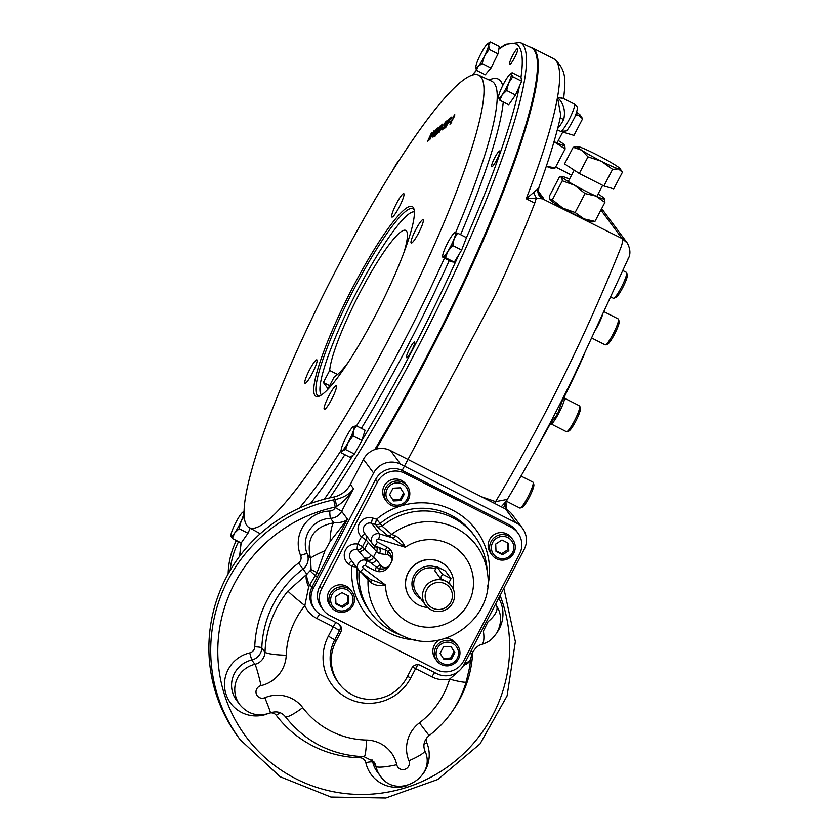 <?xml version="1.0" encoding="UTF-8"?>
<svg xmlns="http://www.w3.org/2000/svg" width="840" height="840" viewBox="0 0 840 840"><rect width="100%" height="100%" fill="white"/><g stroke="black" fill="none" stroke-linecap="round" stroke-linejoin="round"><path stroke-width="1.26" d="M622.828 270.543L626.441 272.381A14.511 2.247 116.9 0 1 626.672 272.706A14.511 2.247 116.9 0 1 621.359 287.322A14.511 2.247 116.9 0 1 613.694 298.263A14.511 2.247 116.9 0 1 613.305 298.263L610.754 296.961M626.672 272.706L627.333 274.827A12.894 1.995 116.9 0 1 622.619 287.826A12.894 1.995 116.9 0 1 615.804 297.538L613.694 298.263M603.992 311.703L618.261 318.948A14.511 2.247 116.9 0 1 618.492 319.263A14.511 2.247 116.9 0 1 615.405 329.343A14.511 2.247 116.9 0 1 608.013 342.374A14.511 2.247 116.9 0 1 605.525 344.82A14.511 2.247 116.9 0 1 605.125 344.82L591.843 338.079M618.492 319.263L619.164 321.394A12.894 1.995 116.9 0 1 616.413 330.341A12.894 1.995 116.9 0 1 609.84 341.922A12.894 1.995 116.9 0 1 607.625 344.106L605.525 344.82M564.596 398.244L579.537 405.836A14.511 2.247 116.9 0 1 579.674 405.951A14.511 2.247 116.9 0 1 579.768 406.151A14.511 2.247 116.9 0 1 574.97 419.79A14.511 2.247 116.9 0 1 566.8 431.707A14.511 2.247 116.9 0 1 566.401 431.707L551.46 424.116M579.768 406.151L580.44 408.272A12.894 1.995 116.9 0 1 576.167 420.399A12.894 1.995 116.9 0 1 568.9 430.994L566.8 431.707M505.596 503.076L505.785 503.171A14.511 2.247 116.9 0 1 506.016 503.496A14.511 2.247 116.9 0 1 504.935 508.673M506.016 503.496L506.678 505.617A12.894 1.995 116.9 0 1 506.048 509.25M521 476.07L532.948 482.139A14.511 2.247 116.9 0 1 533.18 482.465A14.511 2.247 116.9 0 1 532.172 487.431A14.511 2.247 116.9 0 1 525.987 500.504A14.511 2.247 116.9 0 1 520.202 508.022A14.511 2.247 116.9 0 1 519.813 508.022L506.447 501.239M533.18 482.465L533.841 484.586A12.894 1.995 116.9 0 1 529.578 496.703A12.894 1.995 116.9 0 1 522.312 507.297L520.202 508.022M507.728 542.945L507.99 549.601L501.732 553.634L495.978 550.715M502.562 554.747L495.999 551.418L495.705 544.058L501.963 540.025L508.526 543.354L508.82 550.715L502.562 554.747L501.732 553.634M507.99 549.601L508.82 550.715M491.085 541.569A12.894 12.705 143.4 0 0 492.093 555.041A12.894 12.705 143.4 0 0 513.807 553.109A12.894 12.705 143.4 0 0 512.799 539.648A12.894 12.705 143.4 0 0 491.085 541.569M492.671 542.514A11.287 11.12 143.4 0 0 503.066 558.726A11.287 11.12 143.4 0 0 512.096 541.453A11.287 11.12 143.4 0 0 492.671 542.514M512.799 539.648L511.298 537.642A12.894 12.705 143.4 0 0 493.374 535.143A12.894 12.705 143.4 0 0 490.602 553.035L492.093 555.041M450.828 646.412L454.072 651.473L450.629 658.046L443.342 658.445M440.097 653.394L443.531 646.811L450.933 646.412L454.892 652.586L451.458 659.159L444.056 659.568L440.097 653.394M450.629 658.046L451.458 659.159M454.072 651.473L454.892 652.586M453.106 641.718A12.894 12.705 143.4 0 0 436.8 660.807A12.894 12.705 143.4 0 0 456.866 661.311A12.894 12.705 143.4 0 0 453.106 641.718M452.529 643.367A11.287 11.12 143.4 0 0 436.096 653.95A11.287 11.12 143.4 0 0 453.317 662.697A11.287 11.12 143.4 0 0 452.529 643.367M457.495 645.414L456.005 643.409A12.894 12.705 143.4 0 0 445.431 638.337M439.814 639.817A12.894 12.705 143.4 0 0 435.309 658.801L436.8 660.807M347.676 595.539L347.949 602.196L341.691 606.228L335.927 603.299M341.911 592.61L348.474 595.938L348.779 603.309L342.51 607.341L335.958 604.013L335.654 596.642L341.911 592.61M341.691 606.228L342.51 607.341M347.949 602.196L348.779 603.309M353.062 605.346A12.894 12.705 143.4 0 0 352.055 591.885A12.894 12.705 143.4 0 0 330.341 593.807A12.894 12.705 143.4 0 0 331.349 607.278A12.894 12.705 143.4 0 0 353.062 605.346M351.813 604.852A11.287 11.12 143.4 0 0 341.407 588.641A11.287 11.12 143.4 0 0 332.377 605.913A11.287 11.12 143.4 0 0 351.813 604.852M352.055 591.885L350.564 589.869A12.894 12.705 143.4 0 0 328.85 591.801A12.894 12.705 143.4 0 0 329.858 605.273L331.349 607.278M400.312 487.798L403.557 492.86L400.113 499.433L392.826 499.832M404.387 493.973L400.943 500.546L393.54 500.955L389.582 494.781L393.026 488.197L400.418 487.798L403.557 492.86M400.113 499.433L400.943 500.546M391.041 505.197A12.894 12.705 143.4 0 0 407.348 486.108A12.894 12.705 143.4 0 0 387.272 485.615A12.894 12.705 143.4 0 0 391.041 505.197M391.955 504A11.287 11.12 143.4 0 0 408.377 493.416A11.287 11.12 143.4 0 0 391.156 484.669A11.287 11.12 143.4 0 0 391.955 504M407.348 486.108L405.856 484.103A12.894 12.705 143.4 0 0 385.781 483.609A12.894 12.705 143.4 0 0 385.161 499.495L386.652 501.501M426.709 589.796A13.703 13.503 -36.6 0 1 450.303 588.504A13.703 13.503 -36.6 0 1 439.341 609.483A13.703 13.503 -36.6 0 1 426.709 589.796M424.337 588.389A16.117 15.876 -36.6 0 1 451.469 585.974A16.117 15.876 -36.6 0 1 448.014 608.339A16.117 15.876 -36.6 0 1 424.337 588.389M448.822 582.719L440.307 578.393L434.753 570.518M427.634 607.457A24.182 23.825 -36.6 0 1 408.282 572.744A24.182 23.825 -36.6 0 1 453.033 588.567M380.279 564.711A4.841 1.47 -35.1 0 1 376.299 567.126L379.134 568.606A4.841 0.588 97.5 0 1 378.808 571.704C383.555 571.841 387.156 569.772 389.592 565.52C386.957 568.082 384.258 568.323 381.476 566.265A4.841 1.208 -47.1 0 1 379.134 568.606C383.197 569.604 386.683 568.575 389.592 565.52A44.247 43.586 143.4 0 1 391.524 561.813C393.624 557.393 393.246 553.308 390.38 549.57A4.841 0.83 136.5 0 1 388.08 551.492A4.841 1.376 -75.4 0 1 387.544 554.652C390.768 555.86 392.102 558.243 391.524 561.813C392.364 557.707 391.219 554.264 388.08 551.492L385.256 550A4.841 1.774 -86.9 0 1 385.623 554.474L379.439 553.591L376.488 551.502L366.114 539.984A64.491 63.525 143.4 0 0 362.618 546.672A4.841 4.767 -36.6 0 1 357.262 549.465L366.86 560.679L370.639 562.611L364.623 557.676A4.841 4.683 -45.4 0 0 371.175 555.261L376.31 559.577L381.476 566.265M378.808 571.704L374.798 570.538A4.841 0.745 116.9 0 0 376.299 567.126L370.639 562.611A4.841 3.612 -57.5 0 0 376.31 559.577M395.651 536.025A4.841 3.297 -66.9 0 1 392.123 537.705L387.377 535.259L377.643 527.163L382.158 526.187L391.692 534.366L395.651 536.025C399.546 538.041 402.749 541.769 405.237 547.218L378.641 539.165A1.617 1.586 143.4 0 0 377.412 542.115A4.841 0.745 116.9 0 1 374.724 545.759L385.256 550A4.841 0.745 116.9 0 0 387.082 547.029L390.38 549.57M410.13 597.933A24.182 23.825 -36.6 0 1 415.275 564.323A24.182 23.825 -36.6 0 1 448.949 569.069M378.641 539.165A4.841 0.672 -73.2 0 0 379.606 533.914L392.123 537.705L405.237 547.218A44.247 43.586 143.4 0 1 470.096 565.95A44.247 43.586 143.4 0 1 438.606 626.168A44.247 43.586 143.4 0 1 385.487 584.997L363.394 568.323A1.617 1.586 143.4 0 1 365.117 565.625L374.798 570.538M370.577 579.516A4.841 3.213 -50.1 0 1 371.207 582.782L368.056 579.59A60.312 59.409 143.4 0 0 403.809 636.416C443.73 655.505 494.413 617.799 487.62 574.087A60.312 59.409 143.4 0 0 451.689 526.207A60.312 59.409 143.4 0 0 391.692 534.366A4.841 4.662 -50.4 0 1 387.377 535.259M487.704 586.226A69.321 68.292 143.4 0 0 456.929 512.589A69.321 68.292 143.4 0 0 376.604 519.215L380.163 523.519A4.841 4.767 -36.6 0 1 375.637 524.465A4.841 0.672 106.8 0 1 376.604 519.215L372.645 518.018A11.287 11.12 143.4 0 0 361.494 536.907L366.114 539.984A4.841 4.767 -36.6 0 0 366.492 535.815M359.268 552.163L364.613 549.339L371.175 555.261M365.137 533.999A4.841 0.819 133.1 0 0 361.494 536.907A69.321 68.292 143.4 0 0 357.735 544.089L362.618 546.672L364.613 549.339A64.491 63.525 -36.6 0 1 368.099 542.661M387.544 554.652L385.623 554.474M378.872 547.869A4.841 3.612 -57.5 0 1 379.439 553.591M374.861 545.832A4.841 4.683 -45.4 0 1 374.283 549.318M371.207 582.782C374.798 585.385 379.565 586.121 385.487 584.997L370.534 579.474M367.574 577.248A4.841 4.651 -42.8 0 1 368.056 579.59L361.494 572.659M354.07 564.008A4.841 0.798 -53 0 0 351.887 566.486A4.841 0.63 -175 0 1 356.423 567.158M404.565 473.183A20.15 19.855 143.4 0 0 377.496 481.971L321.636 588.819A20.15 19.855 143.4 0 0 330.089 615.647L436.601 669.722A20.15 19.855 143.4 0 0 463.659 660.933L519.519 554.085A20.15 19.855 143.4 0 0 511.077 527.258L404.565 473.183L402.696 470.673A20.15 19.855 143.4 0 0 375.637 479.472L319.778 586.32A20.15 19.855 143.4 0 0 321.353 607.351L323.221 609.861M474.81 536.308L472.826 533.642A64.491 63.525 143.4 0 0 380.163 523.519L382.158 526.197A64.491 63.525 -36.6 0 1 474.81 536.308A64.491 63.525 -36.6 0 1 486.843 566.969L487.62 574.087M403.809 636.416L397.226 633.623A64.491 63.525 -36.6 0 1 371.322 613.284A64.491 63.525 -36.6 0 1 359.121 570.727M517.944 533.043L516.075 530.534A20.15 19.855 143.4 0 0 509.219 524.759L402.696 470.673M450.996 578.571L442.47 574.245L436.81 566.591L445.358 571L450.996 578.571M503.853 588.304L515.371 641.666L507.077 695.888L480.039 743.904L437.808 779.478L385.844 798L330.907 797.045L280.14 776.727L240.156 739.683A153.163 150.875 -36.6 0 1 333.701 499.874L335.276 499.558L336.578 506.436C343.928 501.669 349.566 495.747 353.504 488.67L341.659 511.319A12.894 12.705 -36.6 0 1 330.519 518.322A6.447 0.64 -91.8 0 1 329.742 511.046A6.447 6.353 -36.6 0 0 335.318 507.549L341.659 511.319L347.508 519.183L318.917 573.856L317.079 572.554L309.614 585.175A19.352 6.321 -125.5 0 1 307.156 573.93L311.105 569.583L310.527 558.359C305.886 538.482 313.667 526.638 333.879 522.837C340.725 522.806 345.272 521.587 347.508 519.183L330.11 541.475A19.352 4.095 -89.2 0 1 333.879 522.837L330.519 518.322A25.799 25.41 -36.6 0 0 307.209 553.896A12.894 12.705 -36.6 0 1 303.019 569.048L298.515 563.083A6.447 6.353 -36.6 0 0 300.615 555.513A32.245 31.763 -36.6 0 1 329.742 511.046M333.438 497.102L335.276 499.558C343.896 497.595 349.965 493.962 353.504 488.67L350.354 484.439A24.182 23.825 -36.6 0 1 333.438 497.102A153.163 150.875 -36.6 0 0 238.34 737.226L240.156 739.683M333.701 499.874L335.318 507.549M336.578 506.436L335.601 507.014A146.716 144.522 -36.6 0 0 222.348 687.236A146.716 144.522 -36.6 0 0 407.862 787.017A146.716 144.522 -36.6 0 0 500.094 595.486M471.156 650.832L473.036 651.84C475.608 647.672 478.391 645.246 481.362 644.574A19.352 5.901 74.6 0 1 481.362 644.585A19.352 5.901 74.6 0 0 483.378 631.134L488.05 621.663A19.352 9.083 -33.9 0 0 496.304 605.356A19.352 9.083 -33.9 0 0 496.304 605.346A19.352 9.083 -33.9 0 0 496.251 605.283M496.304 605.356C501.837 613.925 501.995 623.133 496.766 632.993C491.516 639.681 490.497 641.382 481.362 644.574A19.352 5.901 74.6 0 1 481.32 644.585M464.52 663.526A19.352 8.599 6.2 0 0 470.831 658.087A19.352 8.599 6.2 0 0 470.831 658.077L472.227 653.384A19.352 2.772 25.1 0 0 472.238 653.363L473.036 651.84M463.586 665.312A19.352 9.723 4.8 0 0 470.778 658.581A19.352 9.723 4.8 0 0 470.778 658.571A19.352 9.723 4.8 0 0 470.799 658.319M470.831 658.087L469.665 667.054L466.211 681.849A19.352 2.026 16.3 0 0 466.211 681.849A19.352 2.026 16.3 0 1 449.62 679.109L459.532 670.551M314.864 609.462A20.15 19.855 143.4 0 0 321.72 615.248L338.058 623.543A6.447 6.353 143.4 0 1 340.756 632.121L335.885 641.456A40.309 39.701 143.4 0 0 339.045 683.529A40.309 39.701 143.4 0 0 406.896 677.513L411.768 668.178A6.447 6.353 143.4 0 1 420.431 665.364L436.758 673.659A20.15 19.855 143.4 0 0 463.827 664.86L524.149 549.465A20.15 19.855 143.4 0 0 515.707 522.648L400.669 464.237A20.15 19.855 143.4 0 0 373.611 473.036L313.278 588.43A20.15 19.855 143.4 0 0 314.864 609.462L313.698 607.908A20.15 19.855 -36.6 0 1 312.123 586.866L309.614 585.175L308.647 586.94L304.846 605.609A19.352 0.84 -141.1 0 1 287.921 591.066L307.156 573.93M308.647 586.94A19.352 7.329 -123 0 1 306.8 574.13L303.019 569.048A103.183 101.64 -36.6 0 0 261.817 647.85A12.894 12.705 -36.6 0 1 251.738 660.009L249.701 652.9A6.447 6.353 -36.6 0 0 254.741 646.821A109.63 107.992 -36.6 0 1 298.515 563.083M330.11 541.475L324.975 550.704A19.352 1.449 156.9 0 0 310.527 558.359L307.209 553.896A6.447 1.082 157.5 0 0 300.615 555.513M324.975 550.704L317.079 572.554L311.105 569.583M318.917 573.856L317.331 576.891L315.494 575.589A19.352 2.457 -148.8 0 1 310.464 570.791M373.611 473.036L363.457 459.375A20.15 19.855 -36.6 0 1 390.516 450.587L505.554 508.988A20.15 19.855 -36.6 0 1 512.421 514.773L522.575 528.423M363.457 459.375L350.354 484.439M437.115 129.665L436.495 130.662M434.385 136.279L434.721 135.639M436.874 131.418L434.658 135.608L436.874 131.418L437.588 131.775L436.874 131.418M438.039 130.746L438.333 130.042M436.055 134.967L436.401 134.295M436.685 133.98L436.286 134.757M438.459 130.085L438.102 130.893M437.682 132.069L437.535 131.072C435.897 134.809 435.939 135.146 437.682 132.069M438.396 132.436L438.239 131.429M441.011 126.231L440.706 126.903M439.919 127.859L440.927 126.315M441.179 128.111L440.748 129.066M440.024 130.694L439.488 131.891M440.685 128.089L440.79 127.911C442.26 125.969 442.638 125.013 441.924 125.045L442.817 124.026M439.11 132.458L439.446 131.702M446.407 121.558L444.769 125.244L446.502 122.682L446.407 121.558L447.647 121.558L446.943 121.202M447.216 123.039L447.122 121.926M444.812 128.163L444.98 127.638M447.762 123.805L447.163 124.267M447.437 123.648L448.046 123.176M449.736 119.91L448.77 120.666M448.854 120.183L450.019 119.291M450.397 118.976L451.553 118.083M451.28 118.703L450.167 119.795M498.11 156.986A8.862 1.376 116.9 0 1 491.683 166.761A8.862 1.376 116.9 0 1 494.477 158.235A8.862 1.376 116.9 0 1 499.716 150.948A8.862 1.376 116.9 0 1 498.11 156.986M516.075 54.663A8.862 1.376 116.9 0 1 509.649 64.439A8.862 1.376 116.9 0 1 512.442 55.902A8.862 1.376 116.9 0 1 517.682 48.626A8.862 1.376 116.9 0 1 516.075 54.663M413.007 347.918A8.862 1.376 116.9 0 1 406.581 357.693A8.862 1.376 116.9 0 1 409.374 349.167A8.862 1.376 116.9 0 1 414.614 341.88A8.862 1.376 116.9 0 1 413.007 347.918M374.766 449.589A301.98 46.715 -63.1 0 0 536.025 53.991A301.98 46.715 -63.1 0 0 531.069 47.586L520.118 42.515A301.55 46.651 -63.1 0 1 465.791 248.042A301.55 46.651 -63.1 0 1 329.742 497.889M295.113 354.837A253.649 39.239 -63.1 0 0 249.029 527.531A253.649 39.239 -63.1 0 0 399.042 319.221A253.649 39.239 -63.1 0 0 478.685 75.201A253.649 39.239 -63.1 0 0 295.113 354.837M412.072 242.771A13.136 2.037 116.9 0 1 411.222 243.065A13.136 2.037 116.9 0 1 415.359 230.433A13.136 2.037 116.9 0 1 423.119 219.639A13.136 2.037 116.9 0 1 419.895 230.422A13.136 2.037 116.9 0 1 412.072 242.771M325.185 408.996A13.136 2.037 116.9 0 1 324.324 409.29A13.136 2.037 116.9 0 1 328.461 396.648A13.136 2.037 116.9 0 1 336.221 385.854A13.136 2.037 116.9 0 1 332.997 396.637A13.136 2.037 116.9 0 1 325.185 408.996M305.844 382.988A13.136 2.037 116.9 0 1 304.983 383.281A13.136 2.037 116.9 0 1 309.12 370.65A13.136 2.037 116.9 0 1 316.88 359.856A13.136 2.037 116.9 0 1 313.656 370.629A13.136 2.037 116.9 0 1 305.844 382.988M392.742 216.773A13.136 2.037 116.9 0 1 391.881 217.066A13.136 2.037 116.9 0 1 396.018 204.435A13.136 2.037 116.9 0 1 403.778 193.631A13.136 2.037 116.9 0 1 400.554 204.414A13.136 2.037 116.9 0 1 392.742 216.773M451.122 121.097L449.61 122.661L451.122 121.097M451.846 116.96L450.692 119.374L451.846 116.96M445.662 127.113L444.234 128.614L448.151 119.826L449.306 118.923L446.45 123.911L444.696 127.859L445.662 127.113M445.358 121.989L444.203 124.415L445.358 121.989M442.491 127.785L440.979 129.35L442.491 127.785M441.83 124.688L437.693 133.686L441.83 124.688M437.073 131.261C434.269 137.078 433.829 137.413 435.761 132.279C438.827 126.042 439.268 125.706 437.073 131.261M433.282 134.915L431.76 136.479L433.282 134.915M431.571 132.657L427.466 141.593L431.571 132.657M392.963 279.069A106.407 16.464 116.9 0 1 318.769 396.333A106.407 16.464 116.9 0 1 349.367 294.01A106.407 16.464 116.9 0 1 413.921 208.918A106.407 16.464 116.9 0 1 392.963 279.069M434.081 130.704L429.692 139.881L431.382 135.334L428.642 140.69L431.918 132.384L429.492 138.925L434.175 130.757M435.425 132.542C432.611 138.359 432.18 138.695 434.112 133.56C437.168 127.323 437.608 126.987 435.425 132.542M437.829 130.399L437.892 131.88C433.514 140.396 438.102 128.048 440.328 125.843L437.829 130.399M442.743 124.698L442.197 124.415C443.205 123.659 442.901 124.751 441.273 127.701L438.554 132.594C440.213 130.631 440.864 129.276 440.486 128.53L441.221 128.132M443.173 125.034L441.924 125.045M445.977 121.506L444.832 123.921L445.977 121.506M445.043 125.423L443.93 128.835L444.791 125.633L442.565 129.895L446.492 121.097C447.762 120.215 447.269 121.653 445.043 125.423M450.849 117.726L445.746 127.47L449.683 118.618L450.849 117.726M451.217 117.453L450.072 119.868L451.217 117.453M451.668 122.472L449.946 124.215L454.493 115.742L452.991 117.369C455.091 113.82 455.385 113.82 453.884 117.369L450.471 123.396L451.668 122.472M319.882 395.861A104.79 16.212 116.9 0 1 318.024 395.619A104.79 16.212 116.9 0 1 336.987 324.23A104.79 16.212 116.9 0 1 412.913 208.74A104.79 16.212 116.9 0 1 414.204 210.095M375.732 449.274A301.203 46.599 -63.1 0 0 536.371 55.03L536.025 53.991M432.863 135.24L432.548 135.881M435.225 132.699C436.937 128.415 436.632 128.646 434.312 133.403C432.59 137.718 432.894 137.477 435.225 132.699M501.239 506.804L506.457 500.966M481.341 496.703L495.569 501.638A4.841 1.628 -70.9 0 0 494.739 503.496M495.569 501.638L507.276 499.443C530.639 460.457 553.13 418.751 574.76 374.304L628.183 258.783C626.399 260.526 633.518 254.73 627.301 243.075L622.135 238.591C623.186 240.167 622.377 244.146 619.678 250.541C585.764 335.349 541.453 425.596 495.569 501.638M560.123 118.304A4.841 1.04 -151.1 0 1 563.703 119.543C565.698 110.66 563.63 103.267 557.508 97.346A302.295 46.767 116.9 0 1 526.229 198.776L534.755 203.102L536.34 198.103L526.229 198.776L537.852 188.853L539.081 186.91C538.199 190.512 538.566 193.347 540.194 195.447A9.671 9.524 143.4 0 0 540.204 195.447A9.671 9.524 143.4 0 0 543.49 198.23L538.629 191.688M560.784 115.353L557.508 97.346L563.84 98.7L574.35 104.034A15.319 2.373 -63.1 0 1 569.52 118.766A15.319 2.373 -63.1 0 1 560.48 131.345L565.761 131.008C566.654 131.691 569.73 126.934 574.99 116.739C579.768 104.202 575.883 106.764 574.35 104.034M563.755 98.417L557.508 97.346A302.295 46.767 116.9 0 0 553.445 58.601C569.048 70.308 564.365 86.447 563.745 98.459M537.852 188.853C537.38 193.253 538.965 196.602 542.619 198.881L622.135 238.591L600.915 210.063M543.49 198.23L542.619 198.881L536.34 198.103M402.15 470.411L495.516 294.661C510.542 262.332 523.625 231.809 534.755 203.102M571.536 175.203L555.671 167.024M230.181 570.36A80.608 79.401 -36.6 0 1 238.581 541.643A80.608 79.401 -36.6 0 0 230.181 570.36M536.288 197.946L533.537 192.528M529.956 47.072A302.295 46.767 116.9 0 1 532.151 47.785A302.295 46.767 116.9 0 1 375.984 449.201M550.274 424.368A15.319 2.373 -63.1 0 0 550.41 424.494A15.319 2.373 -63.1 0 0 559.461 411.915A15.319 2.373 -63.1 0 0 564.28 397.183L564.165 397.12M595.938 329.196A15.319 2.373 -63.1 0 0 602.511 314.916M584.587 353.693A155.179 24.003 116.9 0 1 562.097 401.226L561.529 400.943M562.097 401.226L557.571 414.11L550.452 423.497A155.179 24.003 116.9 0 1 536.361 448.686M557.571 414.11L555.366 412.986M404.009 252.326A82.226 12.716 -63.1 0 0 405.752 230.412A82.226 12.716 -63.1 0 0 363.93 285.127A82.226 12.716 -63.1 0 0 329.679 370.471L323.379 382.526L328.02 388.773L334.32 376.719A82.226 12.716 -63.1 0 0 347.959 362.723M414.382 211.901A102.742 15.897 -63.1 0 0 354.354 296.531A102.742 15.897 -63.1 0 0 321.447 394.947M323.379 382.526L329.627 385.697M329.679 370.471L337.565 374.483M576.629 112.329A24.182 1.838 -152.4 0 1 580.377 115.269A24.182 1.838 -152.4 0 1 578.707 115.416A24.182 1.838 -152.4 0 1 575.925 114.419M564.585 131.586L564.123 132.478L573.93 135.387L582.614 118.766L578.707 115.416L575.61 115.227M564.123 132.478L562.978 131.901M596.316 154.518A24.182 1.838 -152.4 0 1 616.004 165.553A24.182 1.838 -152.4 0 1 620.151 168.756A24.182 1.838 -152.4 0 1 618.492 168.903L612.581 169.355L601.283 161.207A24.182 1.838 -152.4 0 1 581.595 150.171A24.182 1.838 -152.4 0 1 577.668 146.538A24.182 1.838 -152.4 0 1 579.106 146.822A24.182 1.838 -152.4 0 1 596.316 154.518M612.581 169.355L603.897 185.966L613.715 188.874L622.398 172.263L618.492 168.903A24.182 1.838 27.6 0 1 601.283 161.207L587.99 156.87L581.595 150.171L573.195 147.284L577.668 146.538M587.99 156.87L579.306 173.481L564.512 163.895L573.195 147.284M603.897 185.966L579.306 173.481M353.147 426.731L356.213 425.733L365.075 430.227L361.914 440.475L354.459 454.052L350.154 457.38L341.292 452.886L341.187 450.261A13.703 2.121 116.9 0 1 341.796 447.216A13.703 2.121 116.9 0 1 347.109 435.298A13.703 2.121 -63.1 0 1 352.989 426.846A13.703 2.121 116.9 0 1 353.136 426.741A13.703 2.121 116.9 0 1 353.556 430.311A13.703 2.121 116.9 0 1 348.243 442.218A13.703 2.121 116.9 0 1 342.363 450.671A13.703 2.121 116.9 0 1 341.187 450.261M356.213 425.733L353.556 430.311L353.052 435.981L348.243 442.218L345.597 449.558L342.363 450.671L341.292 452.886M353.052 435.981L361.914 440.475A298.337 46.158 116.9 0 0 458.987 254.425M345.597 449.558L354.459 454.052M455.028 232.796L457.601 233.142L466.463 237.636L461.654 250.068L454.272 262.143L451.71 261.807L442.848 257.303L445.41 257.649L454.272 262.143M443.048 256.925A13.703 2.121 116.9 0 1 442.659 256.179A13.703 2.121 116.9 0 1 444.171 250.541A13.703 2.121 -63.1 0 1 450.261 238.287A13.703 2.121 116.9 0 1 454.598 232.649A13.703 2.121 116.9 0 1 455.238 232.417A13.703 2.121 116.9 0 1 454.115 238.802A13.703 2.121 116.9 0 1 448.024 251.055A13.703 2.121 116.9 0 1 443.048 256.925L442.848 257.303M457.601 233.142L454.115 238.802L452.792 245.564L448.024 251.055L445.41 257.649M454.598 232.649L455.238 232.417M452.792 245.564L461.654 250.068M498.435 97.461A13.703 2.121 -63.1 0 1 501.197 88.851A13.703 2.121 116.9 0 1 507.654 77.091A13.703 2.121 116.9 0 1 510.384 73.941L512.127 72.755L520.989 77.259L521.651 81.249L515.519 95.004L508.736 104.769L499.874 100.264L498.435 97.461A13.703 2.121 -63.1 0 0 498.456 97.724A13.703 2.121 116.9 0 0 502.183 94.836L499.874 100.264M510.384 73.941A13.703 2.121 116.9 0 1 511.382 74.204A13.703 2.121 116.9 0 1 508.641 83.076A13.703 2.121 116.9 0 1 502.183 94.836L506.656 90.51L515.519 95.004M511.98 72.849L511.382 74.204L512.788 76.755L508.641 83.076L506.656 90.51M512.788 76.755L521.651 81.249M487.988 43.47L490.455 42L499.317 46.505L498.026 53.876L490.991 68.019L485.247 74.802L476.385 70.297L475.86 67.211M490.455 42L488.733 45.14L489.163 49.371L484.565 55.902A13.703 2.121 116.9 0 1 478.181 66.36A13.703 2.121 -63.1 0 1 475.86 67.105A13.703 2.121 -63.1 0 1 475.955 66.066A13.703 2.121 116.9 0 1 480.113 55.304A13.703 2.121 116.9 0 1 486.507 44.846A13.703 2.121 116.9 0 1 487.798 43.575A13.703 2.121 116.9 0 1 488.733 45.14A13.703 2.121 116.9 0 1 484.565 55.902L482.129 63.525L478.181 66.36L476.385 70.297L472.112 75.254M482.129 63.525L490.991 68.019M489.163 49.371L498.026 53.876M392.553 170.772A13.703 2.121 116.9 0 1 394.055 167.916A13.703 2.121 116.9 0 1 399.567 159.778M250.215 528.182L247.978 533.211L241.196 542.966L232.323 538.472L230.916 535.92A13.703 2.121 116.9 0 1 230.895 535.668A13.703 2.121 116.9 0 1 233.657 527.048A13.703 2.121 116.9 0 1 240.114 515.288A13.703 2.121 116.9 0 1 242.834 512.148A13.703 2.121 116.9 0 1 243.841 512.41L244.01 512.967M244.136 516.295L241.101 521.283A13.703 2.121 116.9 0 1 234.644 533.043A13.703 2.121 116.9 0 1 230.916 535.92L230.895 535.668M244.02 511.466L243.841 512.41A13.703 2.121 -63.1 0 1 241.101 521.283L239.117 528.707L234.644 533.043L232.323 538.472M239.117 528.707L247.978 533.211M546.304 166.278A24.182 1.838 27.6 0 0 552.594 168.399L555.198 167.927L546.325 166.204M554.053 141.624A24.182 1.838 27.6 0 0 556.185 142.59A24.182 1.838 27.6 0 0 564.732 145.184A24.182 1.838 27.6 0 0 564.679 145.11A24.182 1.838 27.6 0 0 558.296 140.553M554.022 141.74L565.121 148.942L564.732 145.184M565.121 148.942L555.198 167.927M549.938 199.752L552.374 199.784L562.737 208.058L575.106 212.52L584.042 218.873A24.182 1.838 -152.4 0 1 562.737 208.058A24.182 1.838 27.6 0 1 549.938 199.752L549.497 195.919L559.419 176.946L561.855 176.967A24.182 1.838 27.6 0 0 574.654 185.262L562.296 180.799L561.855 176.967A24.182 1.838 -152.4 0 1 562.023 176.463A24.182 1.838 -152.4 0 1 569.499 179.099M584.042 218.873L594.972 221.414L592.368 221.897A24.182 1.838 -152.4 0 1 584.042 218.873M598.08 194.04A24.182 1.838 -152.4 0 1 604.464 198.597A24.182 1.838 -152.4 0 1 604.517 198.671A24.182 1.838 -152.4 0 1 595.959 196.088A24.182 1.838 -152.4 0 1 574.654 185.262L585.029 193.547L575.106 212.52M604.517 198.671L604.895 202.429L595.959 196.088L585.029 193.547M604.895 202.429L594.972 221.414M562.296 180.799L552.374 199.784M228.155 573.909A80.608 79.401 -36.6 0 1 236.345 540.509M425.596 605.22L416.819 593.408A16.117 15.876 -36.6 0 1 435.635 568.848M420.987 599.025A17.735 17.472 -36.6 0 1 413.963 575.631A17.735 17.472 -36.6 0 1 436.443 567.284M387.082 547.029L377.412 542.115M377.643 527.163L375.637 524.465L371.69 523.268A4.841 0.672 106.8 0 1 372.645 518.018M376.562 546.693A4.841 4.683 -45.4 0 1 376.488 551.502A60.312 59.409 143.4 0 0 373.38 557.434A4.841 4.683 -45.4 0 1 366.828 559.86M415.411 639.986A69.321 68.292 143.4 0 1 351.887 566.486L348.6 564.008A11.287 11.12 143.4 0 1 357.735 544.089A4.841 0.619 -79.1 0 0 357.262 549.465A6.447 6.353 143.4 0 0 350.784 559.587L358.701 570.234A6.447 6.353 143.4 0 0 359.961 571.494A4.841 0.798 -53 0 0 359.982 571.525A4.841 0.798 -53 0 0 363.394 568.323M348.6 564.008A4.841 0.798 127 0 1 351.719 560.837M371.69 523.268A6.447 6.353 143.4 0 0 364.56 533.232L372.477 543.879A6.447 6.353 143.4 0 0 374.682 545.727A4.841 0.745 116.9 0 0 374.724 545.759L372.477 543.879A6.447 6.353 143.4 0 1 379.606 533.914L371.69 523.268M357.126 568.102A64.491 63.525 143.4 0 0 369.327 610.606L371.322 613.284M370.681 579.59L358.701 570.234A6.447 6.353 143.4 0 1 366.86 560.679A4.841 0.745 116.9 0 1 365.117 565.625M370.356 579.337L360.024 571.536M378.462 547.649L374.776 545.779M511.077 527.258L509.219 524.759M321.636 588.819L319.778 586.32M377.496 481.971L375.637 479.472M440.307 578.393L442.47 574.245M434.669 570.812L436.832 566.664M469.707 653.615A19.352 2.772 25.1 0 0 472.227 653.384M434.69 672.609A6.447 0.997 -63.1 0 0 431.959 676.904A26.596 26.208 -36.6 0 0 449.62 679.109A83.832 82.583 -36.6 0 1 419.423 722.862L429.114 735.609C447.269 721.634 459.627 703.71 466.2 681.849M419.423 722.862A32.245 31.763 -36.6 0 0 408.933 760.725A19.352 3.234 -22.5 0 0 424.809 750.645A19.352 3.234 -22.5 0 0 424.746 750.519M408.933 760.725A6.447 6.353 -36.6 0 1 404.901 769.303A6.447 6.353 -36.6 0 1 396.732 764.694A19.352 3.045 167.6 0 1 375.942 766.385L372.75 762.09A12.894 12.705 -36.6 0 0 371.942 759.654M429.114 735.609C424.211 739.935 422.772 744.944 424.809 750.645C437.524 777.074 396.501 800.425 380.31 775.961A25.799 25.41 -36.6 0 1 375.942 766.385A12.894 12.705 -36.6 0 0 373.758 761.597L364.151 756.703A19.352 2.069 91.2 0 0 366.555 740.04A32.245 31.763 -36.6 0 1 396.732 764.694M366.555 740.04A83.832 82.583 -36.6 0 1 302.726 707.626A19.352 3.329 142.9 0 1 285.306 716.635L285.306 716.635C305.382 741.972 331.663 755.328 364.151 756.703M302.726 707.626A32.245 31.763 -36.6 0 0 264.831 697.725A19.352 0.798 67.1 0 1 270.385 712.866C276.507 710.798 281.484 712.058 285.306 716.635M264.831 697.725A6.447 6.353 -36.6 0 1 256.274 693.84A6.447 6.353 -36.6 0 1 261.03 685.639A19.352 1.355 -103.1 0 0 254.929 664.303L251.738 660.009A25.799 25.41 -36.6 0 0 236.523 700.287L239.715 704.571A25.799 25.41 -36.6 0 1 254.929 664.303A12.894 12.705 -36.6 0 0 265.01 652.145A103.183 101.64 -36.6 0 1 287.921 591.066M261.03 685.639A32.245 31.763 -36.6 0 0 286.23 655.231A19.352 2.615 -177.9 0 1 265.01 652.145L261.817 647.85A6.447 0.871 -177.9 0 0 254.741 646.821M286.23 655.231A83.832 82.583 -36.6 0 1 304.846 605.609A26.596 26.208 -36.6 0 0 316.921 618.492L333.249 626.787L328.377 636.122A46.757 46.053 -36.6 0 0 347.959 698.345A46.757 46.053 -36.6 0 0 410.75 677.943L415.632 668.609L431.959 676.904M267.067 714.01A32.245 31.763 -36.6 0 1 225.687 693.105A32.245 31.763 -36.6 0 1 249.701 652.9M270.239 712.929A6.447 6.353 -36.6 0 1 276.308 715.344A6.447 1.113 142.9 0 1 280.287 712.772M359.846 756.525A6.447 0.693 91.2 0 0 359.782 757.722A109.63 107.992 -36.6 0 1 276.308 715.344M359.782 757.722A6.447 6.353 -36.6 0 1 365.82 762.657A6.447 1.018 167.6 0 1 372.75 762.09A25.799 25.41 -36.6 0 0 377.118 771.666L380.31 775.961M424.011 744.167A6.447 1.082 -22.5 0 1 426.825 742.833A32.245 31.763 -36.6 0 1 422.877 774.081M407.663 785.4A32.245 31.763 -36.6 0 1 365.82 762.657M426.825 742.833A6.447 6.353 -36.6 0 1 426.983 737.625M472.657 652.533A109.63 107.992 -36.6 0 1 452.949 710.304M498.729 598.101A32.245 31.763 -36.6 0 1 497.28 632.111M418.036 664.692A6.447 0.997 -63.1 0 0 415.632 668.609L412.471 667.107M407.474 676.389L410.75 677.943M339.045 683.529L337.88 681.975A40.309 39.701 -36.6 0 1 334.719 639.891L328.377 636.122M340.756 632.121L339.602 630.567L334.719 639.891L335.885 641.456M339.612 624.655A6.447 6.353 143.4 0 1 339.602 630.567L333.249 626.787A6.447 0.997 -63.1 0 1 335.99 622.493M319.746 614.093A6.447 0.997 -63.1 0 0 316.921 618.492M317.331 576.891L312.123 586.866L313.278 588.43M400.669 464.237L390.516 450.587M515.707 522.648L505.554 508.988M352.905 455.259A298.337 46.158 116.9 0 1 324.377 499.191M239.957 555.775A298.337 46.158 116.9 0 1 241.206 542.945M472.332 75.18A298.337 46.158 116.9 0 1 476.522 70.371M498.844 49.161A298.337 46.158 116.9 0 1 520.979 77.248M519.435 86.216A298.337 46.158 116.9 0 1 466.452 237.636M449.264 260.558A258.993 40.068 116.9 0 1 361.379 428.348M344.883 454.703A258.993 40.068 116.9 0 1 310.464 503.559M259.434 534.45A258.993 40.068 116.9 0 1 259.13 533.117M489.163 80.052A258.993 40.068 116.9 0 1 502.719 85.638M503.265 101.997A258.993 40.068 116.9 0 1 460.604 234.665M444.455 258.122A254.163 39.323 116.9 0 1 356.528 425.891M341.197 450.303A254.163 39.323 116.9 0 1 299.25 508.169M439.32 127.302A254.163 39.323 116.9 0 1 440.213 126.116M478.685 75.201L491.852 81.302A254.163 39.323 116.9 0 1 455.647 232.502M563.703 119.543A15.319 2.373 116.9 0 1 557.666 128.447M451.469 585.974L448.959 582.593M448.854 582.782L451.017 578.655M434.627 570.759L436.81 566.591M496.304 605.346L495.611 604.065M239.715 704.571C248.021 714.368 258.248 717.139 270.385 712.866M438.89 128.31L438.175 127.953L438.89 128.31M435.372 135.965L434.658 135.608M446.334 123.889L446.88 123.165M239.61 556.238L241.017 542.881M498.95 48.615L505.722 44.289L520.118 42.515M249.029 527.531L260.232 533.726M507.318 499.37L503.465 507.938M560.48 131.345L557.329 129.749M560.774 115.353C556.521 135.009 549.287 158.865 539.07 186.91M601.671 208.603L627.071 242.76M571.557 175.161L555.692 166.982M532.151 47.785L553.445 58.601M580.377 115.269L582.456 118.503M557.036 142.968L562.821 131.901M620.151 168.756L622.23 171.99M584.587 219.839L584.892 219.251M596.809 196.455L602.637 185.325M555.734 205.433L556.322 204.32M568.239 181.524L574.182 170.153M442.659 256.179L442.68 257.029M487.798 43.575L488.397 43.176M242.834 512.148L244.02 511.34M562.023 176.463L560.837 176.505"/></g></svg>
